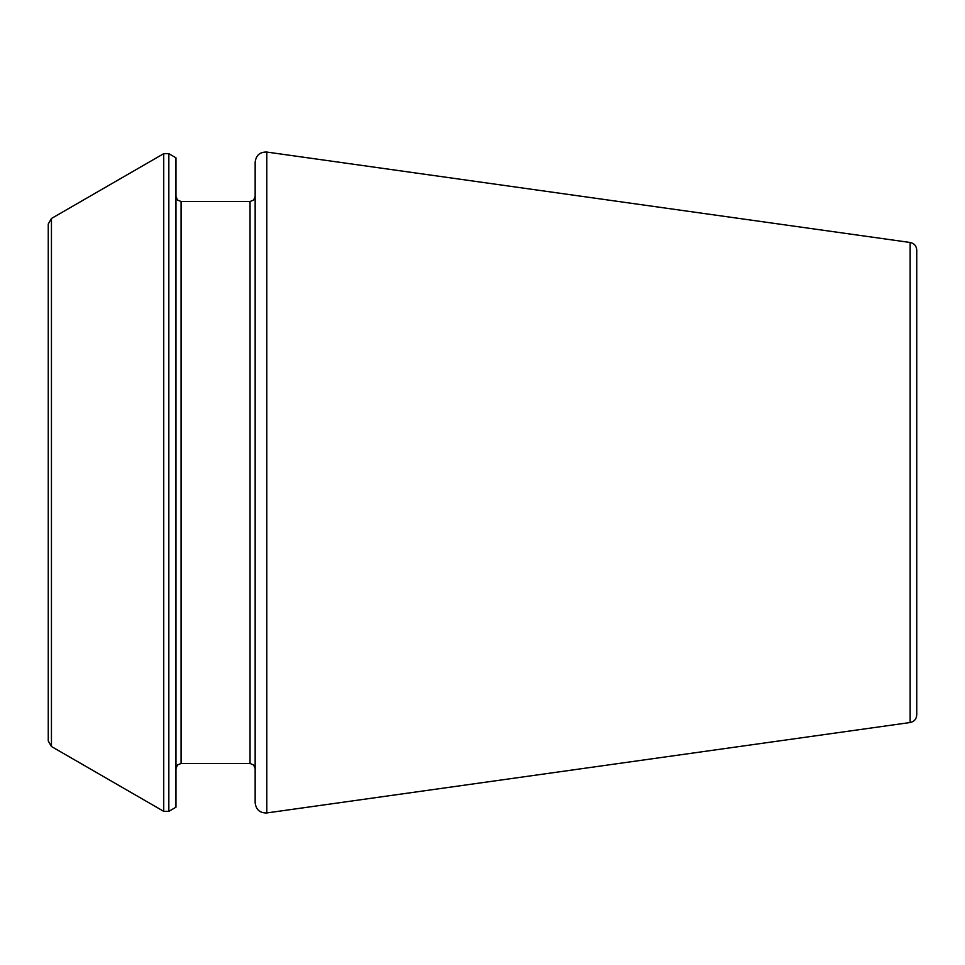 <?xml version="1.0" encoding="UTF-8"?>
<svg xmlns="http://www.w3.org/2000/svg" width="965" height="965" viewBox="0 0 965 965"><rect width="100%" height="100%" fill="white"/><g stroke="black" fill="none" stroke-linecap="round" stroke-linejoin="round"><path stroke-width="0.72" stroke-dasharray="4.83 3.62" d="M916.75 714.932L916.75 250.068M175.968 482.5L175.968 196.402L175.968 482.5M175.968 807.21L175.968 157.79M255.158 482.5L255.158 196.402L255.158 482.5M255.158 802.82L255.158 162.18M48.25 740.975L48.25 224.025M910.152 722.52L910.152 242.48M266.798 812.94L266.798 152.06M181.082 763.484L181.082 201.516M250.044 763.484L250.044 201.516M168.839 811.336L168.839 153.664M163.724 811.336L163.724 153.664M51.447 746.512L51.447 218.488"/><path stroke-width="1.45" d="M910.152 722.52L910.152 242.48C914.193 243.337 916.4 245.858 916.75 250.068L916.75 714.932C916.4 719.142 914.193 721.663 910.152 722.52L266.798 812.94C259.935 813.121 256.051 809.756 255.158 802.82L255.158 162.18C256.051 155.244 259.935 151.879 266.798 152.06L266.798 812.94M168.839 153.664L175.968 157.79L175.968 807.21L168.839 811.336L163.724 811.336L163.724 153.664L168.839 153.664L168.839 811.336M51.447 746.512L51.447 218.488L48.25 224.025L48.25 740.975L51.447 746.512L163.724 811.336M181.082 763.484L250.044 763.484L250.044 201.516L181.082 201.516L181.082 763.484L177.5 764.956L175.968 768.598M910.152 242.48L266.798 152.06M181.082 201.516L177.5 200.044L175.968 196.402M250.044 763.484L253.638 764.956L255.158 768.598M250.044 201.516L253.638 200.044L255.158 196.402M51.447 218.488L163.724 153.664"/></g></svg>
